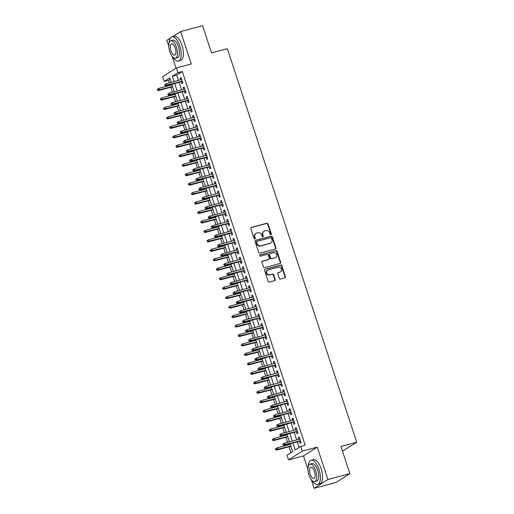 <?xml version="1.0" encoding="UTF-8"?>
<svg xmlns="http://www.w3.org/2000/svg" width="514" height="514" viewBox="0 0 514 514"><rect width="100%" height="100%" fill="white"/><g stroke="black" fill="none" stroke-linecap="round" stroke-linejoin="round"><path stroke-width="0.77" d="M270.923 234.628A0.687 0.617 57.5 0 0 271.315 233.819L268.07 223.95A0.983 0.887 57.5 0 0 266.901 223.249L251.385 227.394A0.983 0.887 57.5 0 0 250.832 228.55L254.07 238.419A0.687 0.617 57.5 0 0 255.047 238.837A0.687 0.617 57.5 0 0 255.278 238.098L254.86 236.819A3.148 2.827 57.5 0 1 255.921 233.427A3.148 2.827 57.5 0 1 256.64 233.112L257.932 232.765A3.148 2.827 57.5 0 1 261.671 235.001L262.089 236.279A0.687 0.617 57.5 0 0 263.065 236.697A0.687 0.617 57.5 0 0 263.296 235.958L262.879 234.68A3.148 2.827 57.5 0 1 263.939 231.287A3.148 2.827 57.5 0 1 264.659 230.972L265.95 230.625A3.148 2.827 57.5 0 1 269.689 232.861L270.107 234.14A0.687 0.617 57.5 0 0 270.923 234.628M270.872 234.641A0.687 0.617 57.5 0 0 270.942 234.056L267.698 224.188A0.983 0.887 57.5 0 0 266.528 223.487L251.012 227.631A0.983 0.887 57.5 0 0 250.993 227.638M254.835 238.92A0.687 0.617 57.5 0 0 254.905 238.335L254.488 237.057L254.86 236.819M262.853 236.781A0.687 0.617 57.5 0 0 262.924 236.196L262.506 234.917L262.879 234.68M279.346 278.363A0.983 0.887 57.5 0 0 280.515 279.063L284.872 277.901A0.983 0.887 57.5 0 0 285.424 276.738L281.826 265.783A0.983 0.887 57.5 0 0 280.657 265.083L265.14 269.227A0.983 0.887 57.5 0 0 264.582 270.383L268.186 281.344A0.983 0.887 57.5 0 0 269.355 282.045L274.611 280.638A0.983 0.887 57.5 0 0 275.17 279.481L273.628 274.791A0.983 0.887 57.5 0 0 272.459 274.091L269.85 274.791A2.634 2.364 57.5 0 1 267.621 270.081A2.634 2.364 57.5 0 1 268.218 269.818L278.434 267.094A2.634 2.364 57.5 0 1 280.67 271.797A2.634 2.364 57.5 0 1 280.066 272.06L278.363 272.516A0.983 0.887 57.5 0 0 277.811 273.673L279.346 278.363M349.867 473.651L336.105 482.44L314.144 488.3L327.913 479.517L349.867 473.651L340.923 446.454L356.729 442.233L227.336 48.676L211.53 52.897L202.587 25.7L180.632 31.56L191.285 63.967L176.353 67.951L177.908 72.68L182.303 71.51L305.162 445.195L300.774 446.37L302.328 451.099L288.566 459.882L287.011 455.153L292.588 451.594L290.012 443.749M327.913 479.517L317.26 447.109L302.328 451.099M275.375 249.02A0.983 0.887 57.5 0 0 275.934 247.864L272.33 236.903A0.983 0.887 57.5 0 0 271.161 236.202L255.644 240.346A0.983 0.887 57.5 0 0 255.085 241.509L258.69 252.464A0.983 0.887 57.5 0 0 259.859 253.164L275.375 249.02M277.078 251.346L280.676 262.301A0.983 0.887 57.5 0 1 280.124 263.457L264.607 267.601A0.983 0.887 57.5 0 1 263.438 266.901L261.896 262.217A0.983 0.887 57.5 0 1 262.455 261.054L268.745 259.377A0.983 0.887 57.5 0 0 269.304 258.214L268.282 255.105A0.983 0.887 57.5 0 0 267.113 254.411L260.559 256.158A0.687 0.617 57.5 0 1 259.975 254.925A0.687 0.617 57.5 0 1 260.135 254.854L275.909 250.646A0.983 0.887 57.5 0 1 277.078 251.346L276.705 251.584L280.31 262.538L280.676 262.301M180.632 31.56L172.672 36.642M170.282 38.171L166.87 40.349L168.785 46.176M181.275 81.726L181.943 83.756L182.868 83.165L181.005 77.485L180.073 78.083L180.639 79.792M184.385 91.184L185.053 93.22L185.984 92.623L184.115 86.95L183.183 87.541L183.749 89.256M187.494 100.648L188.163 102.678L189.094 102.087L187.224 96.407L186.293 97.005L186.858 98.714M190.604 110.105L191.272 112.136L192.204 111.544L190.334 105.871L189.409 106.462L189.968 108.178M193.714 119.569L194.382 121.6L195.314 121.002L193.444 115.329L192.519 115.92L193.078 117.635M196.823 129.027L197.492 131.057L198.423 130.466L196.56 124.786L195.628 125.384L196.187 127.099M199.933 138.491L200.601 140.521L201.533 139.924L199.67 134.25L198.738 134.841L199.303 136.557M203.049 147.948L203.711 149.979L204.643 149.388L202.779 143.708L201.848 144.305L202.413 146.015M206.159 157.412L206.827 159.443L207.752 158.845L205.889 153.172L204.957 153.763L205.523 155.479M209.269 166.87L209.937 168.9L210.862 168.309L208.999 162.63L208.067 163.227L208.633 164.936M212.378 176.328L213.047 178.364L213.978 177.767L212.109 172.094L211.177 172.685L211.742 174.4M215.488 185.792L216.156 187.822L217.088 187.231L215.218 181.551L214.287 182.149L214.852 183.858M218.598 195.249L219.266 197.28L220.198 196.689L218.328 191.015L217.403 191.606L217.962 193.322M221.707 204.713L222.376 206.744L223.307 206.146L221.438 200.473L220.512 201.064L221.071 202.779M224.817 214.171L225.485 216.201L226.417 215.61L224.554 209.93L223.622 210.528L224.188 212.243M227.927 223.635L228.595 225.665L229.527 225.068L227.663 219.394L226.732 219.986L227.297 221.701M231.043 233.093L231.711 235.123L232.636 234.532L230.773 228.852L229.842 229.45L230.407 231.159M234.153 242.55L234.821 244.587L235.746 243.989L233.883 238.316L232.951 238.907L233.517 240.623M237.262 252.014L237.931 254.044L238.856 253.453L236.993 247.774L236.061 248.371L236.626 250.08M240.372 261.472L241.04 263.509L241.972 262.911L240.102 257.238L239.171 257.829L239.736 259.544M243.482 270.936L244.15 272.966L245.082 272.375L243.212 266.695L242.287 267.286L242.846 269.002M246.591 280.393L247.26 282.424L248.191 281.833L246.322 276.159L245.396 276.75L245.955 278.466M249.701 289.857L250.369 291.888L251.301 291.29L249.431 285.617L248.506 286.208L249.065 287.924M252.811 299.315L253.479 301.345L254.411 300.754L252.547 295.075L251.616 295.672L252.181 297.388M255.921 308.779L256.589 310.809L257.52 310.212L255.657 304.539L254.726 305.13L255.291 306.845M259.037 318.237L259.705 320.267L260.63 319.676L258.767 313.996L257.835 314.594L258.401 316.303M262.146 327.694L262.815 329.731L263.74 329.133L261.877 323.46L260.945 324.051L261.51 325.767M265.256 337.158L265.924 339.189L266.856 338.597L264.986 332.918L264.055 333.515L264.62 335.224M268.366 346.616L269.034 348.653L269.966 348.055L268.096 342.382L267.164 342.973L267.73 344.688M271.476 356.08L272.144 358.11L273.075 357.519L271.206 351.839L270.28 352.431L270.839 354.146M274.585 365.538L275.253 367.568L276.185 366.977L274.315 361.303L273.39 361.895L273.949 363.61M277.695 375.002L278.363 377.032L279.295 376.434L277.431 370.761L276.5 371.352L277.059 373.068M280.805 384.459L281.473 386.489L282.404 385.898L280.541 380.219L279.61 380.816L280.175 382.532M283.921 393.923L284.583 395.953L285.514 395.356L283.651 389.683L282.719 390.274L283.285 391.989M287.03 403.381L287.699 405.411L288.624 404.82L286.761 399.14L285.829 399.738L286.394 401.447M290.14 412.838L290.808 414.875L291.734 414.278L289.87 408.604L288.939 409.195L289.504 410.911M293.25 422.302L293.918 424.333L294.85 423.742L292.98 418.062L292.048 418.659L292.614 420.368M296.36 431.76L297.028 433.79L297.959 433.199L296.09 427.526L295.158 428.117L295.723 429.832M182.303 71.51L176.72 75.07L178.467 80.377M179.103 82.304L181.577 89.834M182.213 91.768L184.687 99.298M185.323 101.226L187.796 108.756M188.432 110.69L190.906 118.214M191.542 120.147L194.016 127.678M194.652 129.605L197.125 137.135M197.761 139.069L200.242 146.599M200.871 148.527L203.351 156.057M203.987 157.991L206.461 165.521M207.097 167.448L209.571 174.978M210.207 176.912L212.68 184.442M213.316 186.37L215.79 193.9M216.426 195.834L218.9 203.358M219.536 205.292L222.009 212.822M222.646 214.749L225.126 222.279M225.755 224.213L228.235 231.743M228.865 233.671L231.345 241.201M231.981 243.135L234.455 250.665M235.091 252.592L237.564 260.123M238.2 262.056L240.674 269.58M241.31 271.514L243.784 279.044M244.42 280.978L246.893 288.502M247.53 290.436L250.003 297.966M250.639 299.893L253.119 307.423M253.749 309.357L256.229 316.887M256.865 318.815L259.339 326.345M259.975 328.279L262.448 335.809M263.084 337.737L265.558 345.267M266.194 347.201L268.668 354.724M269.304 356.658L271.777 364.188M272.414 366.122L274.887 373.646M275.523 375.58L277.997 383.11M278.633 385.037L281.113 392.567M281.743 394.501L284.223 402.032M284.859 403.959L287.332 411.489M287.968 413.423L290.442 420.953M291.078 422.881L293.552 430.411M294.188 432.345L296.662 439.868M297.298 441.802L299.142 447.411M299.469 441.224L300.137 443.254L301.069 442.663L299.199 436.984L298.274 437.575L298.833 439.29M170.173 79.252L168.541 80.293L169.363 82.805M169.999 84.739L170.198 85.343M170.834 87.277L172.473 92.263M173.109 94.197L173.308 94.807M173.944 96.735L175.582 101.727M176.218 103.655L176.418 104.265M177.054 106.199L178.692 111.185M179.328 113.119L179.527 113.722M180.163 115.656L181.802 120.649M182.438 122.576L182.637 123.187M183.273 125.12L184.918 130.106M185.548 132.04L185.753 132.644M186.383 134.578L188.028 139.57M188.664 141.498L188.863 142.108M189.499 144.036L191.137 149.028M191.773 150.962L191.973 151.566M192.609 153.5L194.247 158.485M194.883 160.419L195.082 161.03M195.718 162.957L197.357 167.949M197.993 169.883L198.192 170.487M198.828 172.421L200.466 177.407M201.102 179.341L201.302 179.951M201.938 181.879L203.576 186.871M204.212 188.799L204.411 189.409M205.047 191.343L206.686 196.329M207.322 198.263L207.521 198.867M208.157 200.801L209.802 205.793M210.432 207.72L210.631 208.331M211.267 210.265L212.912 215.25M213.541 217.184L213.747 217.788M214.377 219.722L216.021 224.714M216.657 226.642L216.857 227.252M217.493 229.18L219.131 234.172M219.767 236.106L219.966 236.71M220.602 238.644L222.241 243.63M222.877 245.563L223.076 246.174M223.712 248.101L225.35 253.094M225.987 255.028L226.186 255.631M226.822 257.565L228.46 262.551M229.096 264.485L229.295 265.096M229.931 267.023L231.57 272.015M232.206 273.943L232.405 274.553M233.041 276.487L234.68 281.473M235.316 283.407L235.515 284.011M236.151 285.945L237.796 290.937M238.425 292.864L238.631 293.475M239.261 295.409L240.905 300.394M241.541 302.328L241.741 302.932M242.37 304.866L244.015 309.858M244.651 311.786L244.85 312.396M245.486 314.324L247.125 319.316M247.761 321.25L247.96 321.854M248.596 323.788L250.234 328.774M250.871 330.708L251.07 331.318M251.706 333.245L253.344 338.238M253.98 340.172L254.179 340.776M254.815 342.709L256.454 347.695M257.09 349.629L257.289 350.24M257.925 352.167L259.564 357.159M260.2 359.087L260.399 359.697M261.035 361.631L262.673 366.617M263.309 368.551L263.509 369.155M264.145 371.089L265.789 376.081M266.419 378.008L266.625 378.619M267.254 380.553L268.899 385.539M269.535 387.472L269.734 388.076M270.364 390.01L272.009 395.003M272.645 396.93L272.844 397.54M273.48 399.468L275.118 404.46M275.755 406.394L275.954 406.998M276.59 408.932L278.228 413.918M278.864 415.852L279.063 416.462M279.7 418.39L281.338 423.382M281.974 425.309L282.173 425.92M282.809 427.854L284.448 432.839M285.084 434.773L285.283 435.384M285.919 437.311L287.557 442.303M288.193 444.231L288.393 444.841M289.029 446.775L290.956 452.635M342.465 451.151L356.729 442.233M317.26 447.109L303.491 455.899L307.976 469.533M311.291 479.62L314.144 488.3M303.491 455.899L288.566 459.882M168.541 80.293L164.146 81.469L162.591 76.734L176.353 67.951M172.1 56.264L176.013 68.169M292.909 442.978L295.19 449.93L300.774 446.37M177.908 72.68L172.331 76.245L174.073 81.546M174.709 83.48L177.189 91.01M177.818 92.938L180.298 100.468M180.928 102.402L183.408 109.925M184.044 111.859L186.518 119.389M187.154 121.317L189.627 128.847M190.264 130.781L192.737 138.311M193.373 140.238L195.847 147.769M196.483 149.702L198.957 157.233M199.593 159.16L202.066 166.69M202.702 168.624L205.182 176.154M205.812 178.082L208.292 185.612M208.922 187.546L211.402 195.069M212.038 197.003L214.511 204.533M215.148 206.461L217.621 213.991M218.257 215.925L220.731 223.455M221.367 225.383L223.841 232.913M224.477 234.847L226.95 242.377M227.586 244.304L230.06 251.834M230.696 253.768L233.176 261.298M233.806 263.226L236.286 270.756M236.922 272.69L239.395 280.214M240.032 282.147L242.505 289.678M243.141 291.605L245.615 299.135M246.251 301.069L248.725 308.599M249.361 310.527L251.834 318.057M252.47 319.991L254.944 327.521M255.58 329.448L258.054 336.978M258.69 338.912L261.17 346.442M261.799 348.37L264.28 355.9M264.916 357.834L267.389 365.358M268.025 367.292L270.499 374.822M271.135 376.749L273.609 384.279M274.245 386.213L276.718 393.743M277.354 395.671L279.828 403.201M280.464 405.135L282.938 412.665M283.574 414.592L286.054 422.122M286.683 424.056L289.164 431.587M289.793 433.514L292.273 441.044M171.181 82.317L169.729 77.903L164.146 81.469M289.376 441.815L286.902 434.285M286.266 432.358L283.792 424.827M283.156 422.894L280.676 415.37M280.046 413.436L277.566 405.906M276.93 403.978L274.457 396.448M273.821 394.514L271.347 386.984M270.711 385.057L268.237 377.527M267.601 375.593L265.128 368.063M264.492 366.135L262.018 358.605M261.382 356.671L258.908 349.141M258.272 347.213L255.799 339.683M255.162 337.749L252.682 330.226M252.053 328.292L249.573 320.762M248.937 318.834L246.463 311.304M245.827 309.37L243.353 301.84M242.717 299.913L240.244 292.382M239.608 290.449L237.134 282.918M236.498 280.991L234.024 273.461M233.388 271.527L230.914 264.003M230.278 262.069L227.798 254.539M227.169 252.605L224.689 245.082M224.059 243.148L221.579 235.618M220.943 233.69L218.469 226.16M217.833 224.226L215.36 216.696M214.723 214.768L212.25 207.238M211.614 205.304L209.14 197.774M208.504 195.847L206.03 188.317M205.394 186.383L202.921 178.859M202.285 176.925L199.805 169.395M199.175 167.461L196.695 159.938M196.065 158.004L193.585 150.473M192.949 148.546L190.476 141.016M189.839 139.082L187.366 131.552M186.73 129.624L184.256 122.094M183.62 120.16L181.146 112.63M180.51 110.703L178.037 103.173M177.401 101.239L174.927 93.715M174.291 91.781L171.811 84.251M176.72 75.07L172.331 76.245M180.073 78.083L181.108 77.807M183.183 87.541L184.218 87.264M186.293 97.005L187.327 96.728M189.409 106.462L190.443 106.186M192.519 115.92L193.553 115.644M195.628 125.384L196.663 125.108M198.738 134.841L199.773 134.565M201.848 144.305L202.882 144.029M204.957 153.763L205.992 153.487M208.067 163.227L209.102 162.951M211.177 172.685L212.211 172.408M214.287 182.149L215.321 181.872M217.403 191.606L218.437 191.33M220.512 201.064L221.547 200.788M223.622 210.528L224.657 210.252M226.732 219.986L227.766 219.709M229.842 229.45L230.876 229.173M232.951 238.907L233.986 238.631M236.061 248.371L237.095 248.095M239.171 257.829L240.205 257.553M242.287 267.286L243.315 267.017M245.396 276.75L246.431 276.474M248.506 286.208L249.541 285.932M251.616 295.672L252.65 295.396M254.726 305.13L255.76 304.853M257.835 314.594L258.87 314.317M260.945 324.051L261.979 323.775M264.055 333.515L265.089 333.239M267.164 342.973L268.199 342.697M270.28 352.431L271.315 352.154M273.39 361.895L274.425 361.618M276.5 371.352L277.534 371.076M279.61 380.816L280.644 380.54M282.719 390.274L283.754 389.998M285.829 399.738L286.863 399.462M288.939 409.195L289.973 408.919M292.048 418.659L293.083 418.383M295.158 428.117L296.192 427.841M298.274 437.575L299.309 437.298M263.939 231.287L263.566 231.525A3.148 2.827 57.5 0 0 262.506 234.917M255.921 233.427L255.554 233.664A3.148 2.827 57.5 0 0 254.488 237.057M275.395 249.014A0.983 0.887 57.5 0 0 275.562 248.101L271.957 237.14A0.983 0.887 57.5 0 0 270.788 236.44L255.272 240.584A0.983 0.887 57.5 0 0 255.252 240.591L255.644 240.346M271.456 238.245A0.687 0.617 57.5 0 0 270.64 237.757L257.019 241.394A0.687 0.617 57.5 0 0 256.634 242.203L257.077 243.552A3.148 2.827 57.5 0 0 260.81 245.788L270.12 243.302A3.148 2.827 57.5 0 0 270.839 242.987A3.148 2.827 57.5 0 0 271.9 239.595L271.456 238.245M256.647 241.631A0.687 0.617 57.5 0 0 256.261 242.441L256.634 242.203M270.839 242.987L270.467 243.225A3.148 2.827 57.5 0 1 269.747 243.54L260.437 246.026A3.148 2.827 57.5 0 1 256.704 243.79L256.261 242.441M280.143 263.451A0.983 0.887 57.5 0 0 280.31 262.538M262.455 261.054L262.082 261.292A0.983 0.887 57.5 0 0 262.063 261.298L268.372 259.615A0.983 0.887 57.5 0 0 268.597 259.512L268.97 259.274M259.821 255.079L275.909 250.646M275.279 257.63A2.634 2.364 57.5 0 0 273.641 252.663L270.043 253.627A0.983 0.887 57.5 0 0 269.49 254.783L270.512 257.893A0.983 0.887 57.5 0 0 271.675 258.593L274.906 257.867A2.634 2.364 57.5 0 0 275.504 257.604L275.877 257.366M269.818 253.723L269.445 253.961A0.983 0.887 57.5 0 0 269.118 255.021L269.49 254.783M274.906 257.867L271.302 258.831A0.983 0.887 57.5 0 1 270.139 258.131L269.118 255.021M276.705 251.584A0.983 0.887 57.5 0 0 275.536 250.883M280.67 271.797L280.297 272.034A2.634 2.364 57.5 0 1 279.693 272.298L277.99 272.754A0.983 0.887 57.5 0 0 277.971 272.761M267.621 270.081L267.248 270.319A2.634 2.364 57.5 0 0 269.477 275.029L269.85 274.791M274.637 280.631A0.983 0.887 57.5 0 0 274.797 279.719L273.255 275.029A0.983 0.887 57.5 0 0 272.086 274.328L269.477 275.029M284.891 277.894A0.983 0.887 57.5 0 0 285.052 276.975L281.454 266.021A0.983 0.887 57.5 0 0 280.284 265.32L264.768 269.464A0.983 0.887 57.5 0 0 264.749 269.471M157.271 89.404L157.58 90.348L157.952 90.111L157.644 89.166L157.271 89.404L158.807 88.389L159.366 90.091L158.697 90.515L172.646 86.789M157.952 90.111L172.576 86.564M157.644 89.166L158.807 88.389L172.017 84.861M158.697 90.515L157.58 90.348M164.711 84.656L165.02 85.6L165.392 85.363L165.084 84.418L164.711 84.656L166.247 83.634L181.673 79.516M165.084 84.418L166.247 83.634L166.806 85.337L166.138 85.767L182.309 81.45M165.392 85.363L182.232 81.218M165.02 85.6L166.138 85.767M172.922 57.202A12.542 5.307 -104.9 0 0 178.397 61.07A12.542 5.307 -104.9 0 0 179.81 45.99A12.542 5.307 -104.9 0 0 171.927 36.841A12.542 5.307 -104.9 0 0 169.112 42.925M178.397 61.07L180.587 60.485A12.542 5.307 -104.9 0 0 182.007 45.405A12.542 5.307 -104.9 0 0 174.117 36.256L171.927 36.841M170.809 40.773L172.832 40.233A9.027 3.823 75.1 0 1 178.506 46.819A9.027 3.823 75.1 0 1 177.491 57.677L175.467 58.217A9.027 3.823 -104.9 0 0 176.488 47.359A9.027 3.823 -104.9 0 0 170.809 40.773A9.027 3.823 -104.9 0 0 169.793 51.631A9.027 3.823 -104.9 0 0 175.467 58.217M170.982 50.873A5.821 2.461 -104.9 0 0 174.638 55.12A5.821 2.461 -104.9 0 0 175.3 48.117A5.821 2.461 -104.9 0 0 171.637 43.876A5.821 2.461 -104.9 0 0 170.982 50.873M312.114 480.551A12.542 5.307 -104.9 0 0 317.588 484.426A12.542 5.307 -104.9 0 0 319.001 469.346A12.542 5.307 -104.9 0 0 311.118 460.197A12.542 5.307 -104.9 0 0 308.304 466.282M317.588 484.426L319.779 483.841A12.542 5.307 -104.9 0 0 321.199 468.755A12.542 5.307 -104.9 0 0 313.309 459.612L311.118 460.197M310 464.129L312.024 463.589A9.027 3.823 75.1 0 1 317.697 470.175A9.027 3.823 75.1 0 1 316.682 481.033L314.658 481.573A9.027 3.823 -104.9 0 0 315.68 470.715A9.027 3.823 -104.9 0 0 310 464.129A9.027 3.823 -104.9 0 0 308.985 474.987A9.027 3.823 -104.9 0 0 314.658 481.573M310.173 474.229A5.821 2.461 -104.9 0 0 313.829 478.47A5.821 2.461 -104.9 0 0 314.491 471.473A5.821 2.461 -104.9 0 0 310.829 467.232A5.821 2.461 -104.9 0 0 310.173 474.229M344.059 477.358L344.11 477.345A12.542 5.307 -104.9 0 0 345.382 476.517M160.381 98.861L160.689 99.806L161.062 99.568L160.753 98.624L160.381 98.861L161.916 97.846L162.475 99.549L161.807 99.979L175.756 96.253M161.062 99.568L175.685 96.022M160.753 98.624L161.916 97.846L175.126 94.319M161.807 99.979L160.689 99.806M163.491 108.325L163.799 109.27L164.172 109.032L163.863 108.088L163.491 108.325L165.026 107.304L165.585 109.007L164.917 109.437L178.872 105.711M164.172 109.032L178.795 105.486M163.863 108.088L165.026 107.304L178.236 103.783M164.917 109.437L163.799 109.27M166.6 117.783L166.909 118.728L167.281 118.49L166.973 117.545L166.6 117.783L168.136 116.768L168.701 118.471L168.027 118.895L181.982 115.175M167.281 118.49L181.905 114.943M166.973 117.545L168.136 116.768L181.346 113.241M168.027 118.895L166.909 118.728M169.71 127.241L170.025 128.192L170.391 127.954L170.083 127.003L169.71 127.241L171.246 126.226L171.811 127.928L171.136 128.359L185.091 124.632M170.391 127.954L185.014 124.407M170.083 127.003L171.246 126.226L184.455 122.698M171.136 128.359L170.025 128.192M167.821 94.113L168.129 95.058L168.502 94.82L168.194 93.876L167.821 94.113L169.357 93.098L184.783 88.98M168.194 93.876L169.357 93.098L169.916 94.801L169.247 95.225L185.419 90.907M168.502 94.82L185.342 90.682M168.129 95.058L169.247 95.225M170.931 103.571L171.239 104.522L171.612 104.284L171.303 103.333L170.931 103.571L172.466 102.556L187.893 98.437M171.303 103.333L172.466 102.556L173.025 104.258L172.357 104.689L188.529 100.371M171.612 104.284L188.452 100.14M171.239 104.522L172.357 104.689M174.04 113.035L174.349 113.98L174.721 113.742L174.413 112.797L174.04 113.035L175.576 112.02L191.002 107.901M174.413 112.797L175.576 112.02L176.141 113.722L175.467 114.147L191.638 109.829M174.721 113.742L191.561 109.604M174.349 113.98L175.467 114.147M177.15 122.493L177.465 123.444L177.831 123.206L177.523 122.255L177.15 122.493L178.692 121.477L194.112 117.359M177.523 122.255L178.692 121.477L179.251 123.18L178.576 123.611L194.748 119.293M177.831 123.206L194.677 119.062M177.465 123.444L178.576 123.611M172.82 136.705L173.134 137.649L173.507 137.411L173.192 136.467L172.82 136.705L174.362 135.69L174.921 137.392L174.252 137.816L188.201 134.096M173.507 137.411L188.124 133.865M173.192 136.467L174.362 135.69L187.565 132.162M174.252 137.816L173.134 137.649M180.26 131.957L180.575 132.901L180.947 132.663L180.632 131.719L180.26 131.957L181.802 130.941L197.222 126.823M180.632 131.719L181.802 130.941L182.361 132.644L181.693 133.068L197.858 128.751M180.947 132.663L197.787 128.526M180.575 132.901L181.693 133.068M175.929 146.162L176.244 147.113L176.617 146.875L176.302 145.925L175.929 146.162L177.471 145.147L178.03 146.85L177.362 147.28L191.311 143.554M176.617 146.875L191.234 143.322M176.302 145.925L177.471 145.147L190.675 141.62M177.362 147.28L176.244 147.113M183.369 141.414L183.684 142.359L184.057 142.121L183.742 141.177L183.369 141.414L184.911 140.399L200.338 136.281M183.742 141.177L184.911 140.399L185.47 142.102L184.802 142.532L200.968 138.215M184.057 142.121L200.897 137.983M183.684 142.359L184.802 142.532M179.039 155.626L179.354 156.571L179.727 156.333L179.412 155.389L179.039 155.626L180.581 154.611L181.14 156.314L180.472 156.738L194.421 153.011M179.727 156.333L194.343 152.786M179.412 155.389L180.581 154.611L193.784 151.084M180.472 156.738L179.354 156.571M186.479 150.878L186.794 151.823L187.167 151.585L186.852 150.641L186.479 150.878L188.021 149.863L203.448 145.738M186.852 150.641L188.021 149.863L188.58 151.566L187.912 151.99L204.084 147.672M187.167 151.585L204.007 147.447M186.794 151.823L187.912 151.99M182.155 165.084L182.464 166.028L182.836 165.791L182.521 164.846L182.155 165.084L183.691 164.069L184.25 165.771L183.582 166.202L197.53 162.475M182.836 165.791L197.46 162.244M182.521 164.846L183.691 164.069L196.894 160.541M183.582 166.202L182.464 166.028M189.595 160.336L189.904 161.28L190.276 161.043L189.962 160.098L189.595 160.336L191.131 159.321L206.557 155.202M189.962 160.098L191.131 159.321L191.69 161.023L191.022 161.454L207.193 157.136M190.276 161.043L207.116 156.905M189.904 161.28L191.022 161.454M185.265 174.548L185.573 175.492L185.946 175.255L185.638 174.31L185.265 174.548L186.8 173.533L187.359 175.235L186.691 175.659L200.64 171.933M185.946 175.255L200.569 171.708M185.638 174.31L186.8 173.533L200.01 170.006M186.691 175.659L185.573 175.492M192.705 169.793L193.013 170.744L193.386 170.507L193.078 169.562L192.705 169.793L194.241 168.778L209.667 164.66M193.078 169.562L194.241 168.778L194.8 170.481L194.131 170.911L210.303 166.594M193.386 170.507L210.226 166.363M193.013 170.744L194.131 170.911M188.375 184.006L188.683 184.95L189.056 184.712L188.747 183.768L188.375 184.006L189.91 182.99L190.469 184.693L189.801 185.124L203.756 181.397M189.056 184.712L203.679 181.166M188.747 183.768L189.91 182.99L203.12 179.463M189.801 185.124L188.683 184.95M195.815 179.257L196.123 180.202L196.496 179.964L196.187 179.02L195.815 179.257L197.35 178.242L212.777 174.124M196.187 179.02L197.35 178.242L197.909 179.945L197.241 180.369L213.413 176.051M196.496 179.964L213.336 175.827M196.123 180.202L197.241 180.369M191.484 193.47L191.793 194.414L192.165 194.176L191.857 193.232L191.484 193.47L193.02 192.448L193.579 194.151L192.911 194.581L206.866 190.855M192.165 194.176L206.789 190.63M191.857 193.232L193.02 192.448L206.23 188.927M192.911 194.581L191.793 194.414M198.924 188.715L199.233 189.666L199.605 189.428L199.297 188.477L198.924 188.715L200.46 187.7L215.886 183.582M199.297 188.477L200.46 187.7L201.019 189.403L200.351 189.833L216.522 185.515M199.605 189.428L216.445 185.284M199.233 189.666L200.351 189.833M194.594 202.927L194.902 203.872L195.275 203.634L194.967 202.689L194.594 202.927L196.13 201.912L196.695 203.615L196.02 204.039L209.975 200.319M195.275 203.634L209.898 200.087M194.967 202.689L196.13 201.912L209.339 198.385M196.02 204.039L194.902 203.872M202.034 198.179L202.343 199.124L202.715 198.886L202.407 197.941L202.034 198.179L203.57 197.164L218.996 193.046M202.407 197.941L203.57 197.164L204.135 198.867L203.46 199.291L219.632 194.973M202.715 198.886L219.555 194.748M202.343 199.124L203.46 199.291M197.704 212.385L198.018 213.336L198.385 213.098L198.076 212.147L197.704 212.385L199.246 211.37L199.805 213.072L199.13 213.503L213.085 209.776M198.385 213.098L213.008 209.551M198.076 212.147L199.246 211.37L212.449 207.842M199.13 213.503L198.018 213.336M205.144 207.637L205.459 208.588L205.825 208.35L205.516 207.399L205.144 207.637L206.686 206.622L222.106 202.503M205.516 207.399L206.686 206.622L207.245 208.324L206.57 208.755L222.742 204.437M205.825 208.35L222.671 204.206M205.459 208.588L206.57 208.755M200.813 221.849L201.128 222.793L201.501 222.556L201.186 221.611L200.813 221.849L202.355 220.834L202.914 222.536L202.246 222.96L216.195 219.24M201.501 222.556L216.118 219.009M201.186 221.611L202.355 220.834L215.559 217.306M202.246 222.96L201.128 222.793M208.254 217.101L208.568 218.045L208.941 217.807L208.626 216.863L208.254 217.101L209.796 216.086L225.222 211.967M208.626 216.863L209.796 216.086L210.354 217.788L209.686 218.212L225.852 213.895M208.941 217.807L225.781 213.67M208.568 218.045L209.686 218.212M203.923 231.306L204.238 232.257L204.611 232.02L204.296 231.069L203.923 231.306L205.465 230.291L206.024 231.994L205.356 232.424L219.305 228.698M204.611 232.02L219.227 228.467M204.296 231.069L205.465 230.291L218.668 226.764M205.356 232.424L204.238 232.257M211.363 226.558L211.678 227.503L212.051 227.265L211.736 226.321L211.363 226.558L212.905 225.543L228.332 221.425M211.736 226.321L212.905 225.543L213.464 227.246L212.796 227.676L228.961 223.359M212.051 227.265L228.891 223.127M211.678 227.503L212.796 227.676M207.033 240.77L207.348 241.715L207.72 241.477L207.405 240.533L207.033 240.77L208.575 239.755L209.134 241.458L208.466 241.882L222.414 238.155M207.72 241.477L222.344 237.931M207.405 240.533L208.575 239.755L221.778 236.228M208.466 241.882L207.348 241.715M214.479 236.022L214.788 236.967L215.16 236.729L214.846 235.785L214.479 236.022L216.015 235.007L231.441 230.882M214.846 235.785L216.015 235.007L216.574 236.71L215.906 237.134L232.077 232.816M215.16 236.729L232 232.585M214.788 236.967L215.906 237.134M210.149 250.228L210.457 251.173L210.83 250.935L210.515 249.99L210.149 250.228L211.684 249.213L212.243 250.916L211.575 251.346L225.524 247.619M210.83 250.935L225.453 247.388M210.515 249.99L211.684 249.213L224.888 245.686M211.575 251.346L210.457 251.173M217.589 245.48L217.897 246.424L218.27 246.187L217.962 245.242L217.589 245.48L219.125 244.465L234.551 240.346M217.962 245.242L219.125 244.465L219.684 246.167L219.015 246.598L235.187 242.28M218.27 246.187L235.11 242.049M217.897 246.424L219.015 246.598M213.259 259.692L213.567 260.637L213.94 260.399L213.631 259.454L213.259 259.692L214.794 258.677L215.353 260.38L214.685 260.804L228.634 257.077M213.94 260.399L228.563 256.852M213.631 259.454L214.794 258.677L228.004 255.15M214.685 260.804L213.567 260.637M220.699 254.938L221.007 255.888L221.38 255.651L221.071 254.706L220.699 254.938L222.234 253.922L237.661 249.804M221.071 254.706L222.234 253.922L222.793 255.625L222.125 256.056L238.297 251.738M221.38 255.651L238.22 251.507M221.007 255.888L222.125 256.056M216.368 269.15L216.677 270.094L217.049 269.856L216.741 268.912L216.368 269.15L217.904 268.135L218.463 269.837L217.795 270.268L231.75 266.541M217.049 269.856L231.673 266.31M216.741 268.912L217.904 268.135L231.114 264.607M217.795 270.268L216.677 270.094M223.808 264.402L224.117 265.346L224.489 265.108L224.181 264.164L223.808 264.402L225.344 263.386L240.77 259.268M224.181 264.164L225.344 263.386L225.903 265.089L225.235 265.513L241.407 261.196M224.489 265.108L241.329 260.971M224.117 265.346L225.235 265.513M219.478 278.614L219.786 279.558L220.159 279.32L219.851 278.376L219.478 278.614L221.014 277.592L221.573 279.295L220.904 279.725L234.859 275.999M220.159 279.32L234.782 275.774M219.851 278.376L221.014 277.592L234.223 274.071M220.904 279.725L219.786 279.558M226.918 273.859L227.227 274.81L227.599 274.572L227.291 273.621L226.918 273.859L228.454 272.844L243.88 268.726M227.291 273.621L228.454 272.844L229.013 274.547L228.344 274.977L244.516 270.66M227.599 274.572L244.439 270.428M227.227 274.81L228.344 274.977M222.588 288.071L222.896 289.016L223.269 288.778L222.96 287.834L222.588 288.071L224.123 287.056L224.689 288.759L224.014 289.183L237.969 285.463M223.269 288.778L237.892 285.231M222.96 287.834L224.123 287.056L237.333 283.529M224.014 289.183L222.896 289.016M230.028 283.323L230.336 284.268L230.709 284.03L230.4 283.086L230.028 283.323L231.563 282.308L246.99 278.19M230.4 283.086L231.563 282.308L232.129 284.011L231.454 284.435L247.626 280.117M230.709 284.03L247.549 279.892M230.336 284.268L231.454 284.435M225.697 297.529L226.012 298.48L226.378 298.242L226.07 297.291L225.697 297.529L227.239 296.514L227.798 298.216L227.124 298.647L241.079 294.92M226.378 298.242L241.002 294.695M226.07 297.291L227.239 296.514L240.443 292.986M227.124 298.647L226.012 298.48M233.138 292.781L233.452 293.725L233.825 293.494L233.51 292.543L233.138 292.781L234.68 291.766L250.1 287.647M233.51 292.543L234.68 291.766L235.239 293.468L234.57 293.899L250.736 289.581M233.825 293.494L250.665 289.35M233.452 293.725L234.57 293.899M228.807 306.993L229.122 307.937L229.495 307.7L229.18 306.755L228.807 306.993L230.349 305.978L230.908 307.68L230.24 308.104L244.189 304.384M229.495 307.7L244.111 304.153M229.18 306.755L230.349 305.978L243.552 302.45M230.24 308.104L229.122 307.937M236.247 302.245L236.562 303.189L236.935 302.952L236.62 302.007L236.247 302.245L237.789 301.23L253.216 297.111M236.62 302.007L237.789 301.23L238.348 302.932L237.68 303.356L253.845 299.039M236.935 302.952L253.775 298.814M236.562 303.189L237.68 303.356M231.917 316.451L232.232 317.401L232.604 317.164L232.289 316.213L231.917 316.451L233.459 315.435L234.018 317.138L233.35 317.568L247.298 313.842M232.604 317.164L247.221 313.611M232.289 316.213L233.459 315.435L246.662 311.908M233.35 317.568L232.232 317.401M239.357 311.702L239.672 312.647L240.044 312.409L239.73 311.465L239.357 311.702L240.899 310.687L256.325 306.569M239.73 311.465L240.899 310.687L241.458 312.39L240.79 312.82L256.955 308.503M240.044 312.409L256.884 308.272M239.672 312.647L240.79 312.82M235.033 325.915L235.341 326.859L235.714 326.621L235.399 325.677L235.033 325.915L236.568 324.899L237.127 326.602L236.459 327.026L250.408 323.3M235.714 326.621L250.337 323.075M235.399 325.677L236.568 324.899L249.772 321.372M236.459 327.026L235.341 326.859M238.143 335.372L238.451 336.317L238.824 336.079L238.515 335.134L238.143 335.372L239.678 334.357L240.237 336.06L239.569 336.49L253.518 332.764M238.824 336.079L253.447 332.532M238.515 335.134L239.678 334.357L252.888 330.83M239.569 336.49L238.451 336.317M241.252 344.836L241.561 345.781L241.933 345.543L241.625 344.598L241.252 344.836L242.788 343.821L243.347 345.524L242.679 345.948L256.627 342.221M241.933 345.543L256.557 341.996M241.625 344.598L242.788 343.821L255.998 340.294M242.679 345.948L241.561 345.781M242.473 321.166L242.781 322.111L243.154 321.873L242.839 320.929L242.473 321.166L244.009 320.145L259.435 316.026M242.839 320.929L244.009 320.145L244.568 321.854L243.899 322.278L260.071 317.96M243.154 321.873L259.994 317.729M242.781 322.111L243.899 322.278M245.583 330.624L245.891 331.569L246.264 331.331L245.955 330.386L245.583 330.624L247.118 329.609L262.545 325.49M245.955 330.386L247.118 329.609L247.677 331.312L247.009 331.742L263.181 327.418M246.264 331.331L263.104 327.193M245.891 331.569L247.009 331.742M248.692 340.082L249.001 341.033L249.374 340.795L249.065 339.85L248.692 340.082L250.228 339.067L265.654 334.948M249.065 339.85L250.228 339.067L250.787 340.769L250.119 341.2L266.291 336.882M249.374 340.795L266.213 336.651M249.001 341.033L250.119 341.2M244.362 354.294L244.67 355.238L245.043 355.001L244.735 354.056L244.362 354.294L245.898 353.279L246.457 354.981L245.788 355.412L259.743 351.685M245.043 355.001L259.666 351.454M244.735 354.056L245.898 353.279L259.107 349.751M245.788 355.412L244.67 355.238M251.802 349.546L252.111 350.49L252.483 350.252L252.175 349.308L251.802 349.546L253.338 348.531L268.764 344.412M252.175 349.308L253.338 348.531L253.897 350.233L253.229 350.657L269.4 346.34M252.483 350.252L269.323 346.115M252.111 350.49L253.229 350.657M247.472 363.751L247.78 364.702L248.153 364.465L247.844 363.52L247.472 363.751L249.007 362.736L249.573 364.439L248.898 364.869L262.853 361.143M248.153 364.465L262.776 360.918M247.844 363.52L249.007 362.736L262.217 359.215M248.898 364.869L247.78 364.702M254.912 359.003L255.22 359.954L255.593 359.716L255.285 358.766L254.912 359.003L256.447 357.988L271.874 353.87M255.285 358.766L256.447 357.988L257.013 359.691L256.338 360.121L272.51 355.804M255.593 359.716L272.433 355.572M255.22 359.954L256.338 360.121M250.581 373.215L250.896 374.16L251.262 373.922L250.954 372.978L250.581 373.215L252.117 372.2L252.682 373.903L252.008 374.327L265.963 370.607M251.262 373.922L265.886 370.376M250.954 372.978L252.117 372.2L265.327 368.673M252.008 374.327L250.896 374.16M258.022 368.467L258.336 369.412L258.703 369.174L258.394 368.23L258.022 368.467L259.564 367.452L274.984 363.334M258.394 368.23L259.564 367.452L260.123 369.155L259.448 369.579L275.62 365.261M258.703 369.174L275.543 365.036M258.336 369.412L259.448 369.579M253.691 382.673L254.006 383.624L254.379 383.386L254.064 382.435L253.691 382.673L255.233 381.658L255.792 383.36L255.124 383.791L269.073 380.064M254.379 383.386L268.995 379.833M254.064 382.435L255.233 381.658L268.436 378.131M255.124 383.791L254.006 383.624M261.131 377.925L261.446 378.869L261.819 378.638L261.504 377.687L261.131 377.925L262.673 376.91L278.093 372.791M261.504 377.687L262.673 376.91L263.232 378.612L262.564 379.043L278.729 374.725M261.819 378.638L278.659 374.494M261.446 378.869L262.564 379.043M256.801 392.137L257.116 393.081L257.488 392.844L257.173 391.899L256.801 392.137L258.343 391.122L258.902 392.824L258.234 393.249L272.182 389.528M257.488 392.844L272.105 389.297M257.173 391.899L258.343 391.122L271.546 387.595M258.234 393.249L257.116 393.081M264.241 387.389L264.556 388.333L264.928 388.096L264.614 387.151L264.241 387.389L265.783 386.374L281.209 382.255M264.614 387.151L265.783 386.374L266.342 388.076L265.674 388.5L281.839 384.183M264.928 388.096L281.768 383.958M264.556 388.333L265.674 388.5M259.911 401.595L260.225 402.546L260.598 402.308L260.283 401.357L259.911 401.595L261.453 400.579L262.012 402.282L261.343 402.713L275.292 398.986M260.598 402.308L275.215 398.755M260.283 401.357L261.453 400.579L274.656 397.052M261.343 402.713L260.225 402.546M267.351 396.847L267.666 397.791L268.038 397.553L267.723 396.609L267.351 396.847L268.893 395.831L284.319 391.713M267.723 396.609L268.893 395.831L269.452 397.534L268.783 397.964L284.955 393.647M268.038 397.553L284.878 393.416M267.666 397.791L268.783 397.964M263.027 411.059L263.335 412.003L263.708 411.765L263.393 410.821L263.027 411.059L264.562 410.043L265.121 411.746L264.453 412.17L278.402 408.444M263.708 411.765L278.331 408.219M263.393 410.821L264.562 410.043L277.766 406.516M264.453 412.17L263.335 412.003M270.467 406.311L270.775 407.255L271.148 407.017L270.833 406.073L270.467 406.311L272.002 405.289L287.429 401.171M270.833 406.073L272.002 405.289L272.561 406.998L271.893 407.422L288.065 403.104M271.148 407.017L287.988 402.873M270.775 407.255L271.893 407.422M266.136 420.516L266.445 421.461L266.817 421.223L266.509 420.279L266.136 420.516L267.672 419.501L268.231 421.204L267.563 421.634L281.511 417.908M266.817 421.223L281.441 417.676M266.509 420.279L267.672 419.501L280.882 415.974M267.563 421.634L266.445 421.461M273.577 415.768L273.885 416.713L274.258 416.475L273.949 415.53L273.577 415.768L275.112 414.753L290.538 410.635M273.949 415.53L275.112 414.753L275.671 416.456L275.003 416.88L291.175 412.562M274.258 416.475L291.097 412.337M273.885 416.713L275.003 416.88M269.246 429.98L269.554 430.925L269.927 430.687L269.619 429.743L269.246 429.98L270.782 428.965L271.341 430.668L270.672 431.092L284.627 427.365M269.927 430.687L284.55 427.14M269.619 429.743L270.782 428.965L283.991 425.438M270.672 431.092L269.554 430.925M276.686 425.226L276.995 426.177L277.367 425.939L277.059 424.988L276.686 425.226L278.222 424.211L293.648 420.092M277.059 424.988L278.222 424.211L278.781 425.913L278.113 426.344L294.284 422.026M277.367 425.939L294.207 421.795M276.995 426.177L278.113 426.344M272.356 439.438L272.664 440.382L273.037 440.145L272.728 439.2L272.356 439.438L273.891 438.423L274.45 440.125L273.782 440.556L287.737 436.829M273.037 440.145L287.66 436.598M272.728 439.2L273.891 438.423L287.101 434.895M273.782 440.556L272.664 440.382M279.796 434.69L280.104 435.634L280.477 435.397L280.169 434.452L279.796 434.69L281.331 433.675L296.758 429.556M280.169 434.452L281.331 433.675L281.89 435.377L281.222 435.801L297.394 431.484M280.477 435.397L297.317 431.259M280.104 435.634L281.222 435.801M275.465 448.895L275.774 449.846L276.147 449.609L275.838 448.664L275.465 448.895L277.001 447.88L277.566 449.583L276.892 450.013L290.847 446.287M276.147 449.609L290.77 446.062M275.838 448.664L277.001 447.88L290.211 444.359M276.892 450.013L275.774 449.846M282.906 444.147L283.214 445.098L283.587 444.861L283.278 443.91L282.906 444.147L284.441 443.132L299.868 439.014M283.278 443.91L284.441 443.132L285.007 444.835L284.332 445.265L300.504 440.948M283.587 444.861L300.427 440.716M283.214 445.098L284.332 445.265M270.942 234.056L271.315 233.819M254.905 238.335L255.278 238.098M262.924 236.196L263.296 235.958M251.012 227.631L251.385 227.394M266.528 223.487L266.901 223.249M267.698 224.188L268.07 223.95M270.788 236.44L271.161 236.202M271.957 237.14L272.33 236.903M275.562 248.101L275.934 247.864M256.704 243.79L257.077 243.552M260.437 246.026L260.81 245.788M269.747 243.54L270.12 243.302M268.372 259.615L268.745 259.377M270.139 258.131L270.512 257.893M271.302 258.831L271.675 258.593M277.99 272.754L278.363 272.516M279.693 272.298L280.066 272.06M272.086 274.328L272.459 274.091M273.255 275.029L273.628 274.791M274.797 279.719L275.17 279.481M264.768 269.464L265.14 269.227M280.284 265.32L280.657 265.083M281.454 266.021L281.826 265.783M285.052 276.975L285.424 276.738M256.492 241.702L256.865 241.464"/></g></svg>
